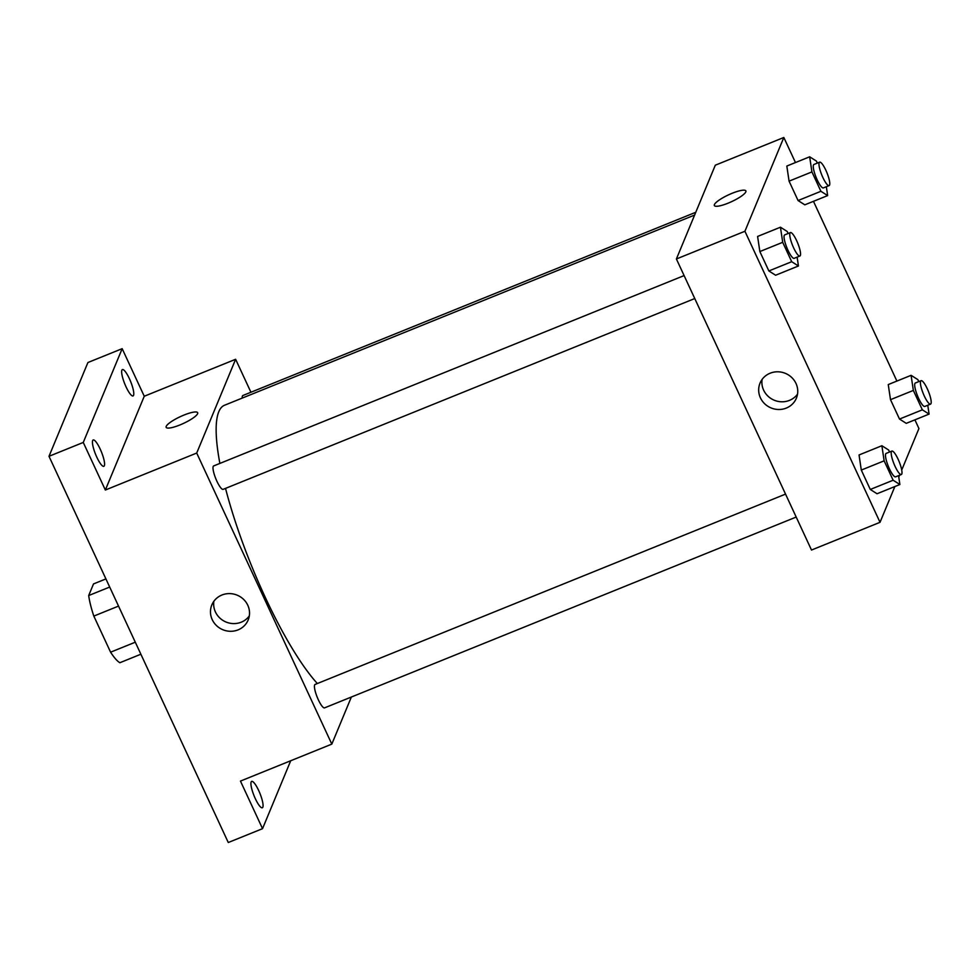 <?xml version="1.0" encoding="UTF-8"?>
<svg xmlns="http://www.w3.org/2000/svg" width="980" height="980" viewBox="0 0 980 980"><rect width="100%" height="100%" fill="white"/><g stroke="black" fill="none" stroke-linecap="round" stroke-linejoin="round"><path stroke-width="1.47" d="M135.289 642.194L110.593 652.19L93.823 616.089A43.034 9.567 68 0 1 88.69 595.546L93.517 583.921L105.913 578.911M110.593 652.19A43.034 9.567 68 0 0 119.879 662.725L140.875 654.223M118.531 606.093L93.823 616.089M109.687 587.057L88.69 595.546M290.717 760.75L262.542 828.664L228.279 842.518L49 456.3L87.906 362.526L122.169 348.672L144.256 396.251L235.629 359.28L250.929 392.257M258.683 790.529A14.21 3.161 -112 0 1 262.322 807.765A14.21 3.161 -112 0 1 255.315 798.639A14.21 3.161 -112 0 1 251.664 781.403A14.21 3.161 -112 0 1 258.683 790.529M262.542 828.664L240.455 781.085L331.816 744.114L196.711 453.054L105.35 490.024L83.263 442.446L49 456.3M238.091 629.87A19.674 18.706 22.5 0 1 216.556 625.644A19.674 18.706 22.5 0 1 211.839 604.905A19.674 18.706 22.5 0 1 237.172 595.166A19.674 18.706 22.5 0 1 248.173 619.985A19.674 18.706 22.5 0 1 238.091 629.87M83.263 442.446L122.169 348.672M100.193 449.085A14.21 3.161 -112 0 1 103.831 466.321A14.21 3.161 -112 0 1 96.824 457.207A14.21 3.161 -112 0 1 93.174 439.971A14.21 3.161 -112 0 1 100.193 449.085M129.397 378.684A14.21 3.161 -112 0 1 133.047 395.92A14.21 3.161 -112 0 1 126.028 386.806A14.21 3.161 -112 0 1 122.39 369.57A14.21 3.161 -112 0 1 129.397 378.684M105.35 490.024L144.256 396.251M694.624 215.061L224.481 405.267A157.952 35.108 68 0 0 219.875 463.405M225.523 488.383A157.952 35.108 68 0 0 317.336 683.538M196.711 453.054L235.629 359.28M351.355 697.037L331.816 744.114M684.101 275.588L213.665 465.929A12.642 2.805 68 0 0 215.796 478.693A12.642 2.805 68 0 0 223.134 489.351L694.759 298.545M695.776 212.28L242.869 395.516A12.642 2.805 68 0 0 242.232 398.088M796.189 517.06L324.576 707.866A12.642 2.805 -112 0 1 317.765 698.507A12.642 2.805 -112 0 1 314.641 684.959A12.642 2.805 -112 0 1 315.095 684.444L785.543 494.104M166.147 427.341A17.37 3.724 155.1 0 1 166.208 426.386A17.37 3.724 155.1 0 1 182.157 415.826A17.37 3.724 155.1 0 1 197.666 412.715A17.37 3.724 155.1 0 1 183.481 423.409A17.37 3.724 155.1 0 1 166.147 427.341A17.37 3.724 155.1 0 1 166.208 426.386A17.37 3.724 155.1 0 1 182.145 415.839A17.37 3.724 155.1 0 1 197.666 412.715M249.312 615.942A19.674 18.706 22.5 0 1 241.288 622.165A19.674 18.706 22.5 0 1 221.419 619.372A19.674 18.706 22.5 0 1 213.885 601.242M894.875 486.533L880.028 522.316L811.501 550.037L676.396 258.977L715.302 165.204L783.829 137.482L795.466 162.545M813.461 201.329L896.896 381.061M914.904 419.844L918.934 428.542L901.723 470.02M797.12 257.127L798.443 265.984L775.609 275.233L768.859 270.946L759.855 251.554L757.601 236.45L780.448 227.213L787.197 231.488L788.128 233.497M927.766 405.242L929.089 414.099L906.255 423.348L899.505 419.06L890.502 399.668L888.248 384.564L911.094 375.328L917.844 379.615L918.774 381.612M880.028 522.316L744.923 231.256L783.829 137.482M899.567 475.239L898.783 477.125M826.336 186.714L827.659 195.584L804.813 204.832L798.075 200.545L789.072 181.153L786.817 166.049L809.664 156.8L816.401 161.088L817.332 163.096M898.562 475.643L899.885 484.512L877.039 493.749L870.289 489.461L861.298 470.069L859.043 454.965L881.878 445.729L888.627 450.016L889.558 452.025M744.923 231.256L676.396 258.977M786.303 408.072A19.674 18.706 22.5 0 1 764.755 403.846A19.674 18.706 22.5 0 1 760.039 383.107A19.674 18.706 22.5 0 1 785.384 373.368A19.674 18.706 22.5 0 1 796.385 398.186A19.674 18.706 22.5 0 1 786.303 408.072M714.359 205.543A17.37 3.724 155.1 0 1 714.408 204.587A17.37 3.724 155.1 0 1 730.357 194.028A17.37 3.724 155.1 0 1 745.878 190.916A17.37 3.724 155.1 0 1 731.68 201.611A17.37 3.724 155.1 0 1 714.359 205.543A17.37 3.724 155.1 0 1 714.408 204.587A17.37 3.724 155.1 0 1 730.357 194.04A17.37 3.724 155.1 0 1 745.878 190.916M797.524 394.144A19.674 18.706 22.5 0 1 789.5 400.367A19.674 18.706 22.5 0 1 769.631 397.574A19.674 18.706 22.5 0 1 762.097 379.444M899.885 484.512L893.135 480.225L884.132 460.833L881.878 445.729M891.849 451.094L886.141 453.409A12.642 2.805 68 0 0 888.272 466.174A12.642 2.805 68 0 0 895.622 476.831L901.331 474.516A12.642 2.805 68 0 0 901.784 474.002A12.642 2.805 68 0 0 898.66 460.465A12.642 2.805 68 0 0 891.849 451.094A12.642 2.805 68 0 0 893.993 463.859A12.642 2.805 68 0 0 901.331 474.516M877.039 493.749L870.289 489.461L861.298 470.069L859.043 454.965M893.135 480.225L870.289 489.461M884.132 460.833L861.298 470.069M798.443 265.984L791.705 261.709L782.702 242.317L780.448 227.213M790.419 232.579L784.711 234.882A12.642 2.805 68 0 0 786.842 247.646A12.642 2.805 68 0 0 794.192 258.316L799.901 256A12.642 2.805 68 0 0 800.354 255.486A12.642 2.805 68 0 0 797.218 241.938A12.642 2.805 68 0 0 790.419 232.579A12.642 2.805 68 0 0 792.551 245.343A12.642 2.805 68 0 0 799.901 256M775.609 275.233L768.859 270.946L759.855 251.554L757.601 236.45M791.705 261.709L768.859 270.946M782.702 242.317L759.855 251.554M929.089 414.099L922.352 409.824L913.348 390.432L911.094 375.328M921.065 380.693L915.357 382.996A12.642 2.805 68 0 0 917.488 395.773A12.642 2.805 68 0 0 924.838 406.43L930.547 404.115A12.642 2.805 68 0 0 931 403.601A12.642 2.805 68 0 0 927.864 390.065A12.642 2.805 68 0 0 921.065 380.693A12.642 2.805 68 0 0 923.197 393.458A12.642 2.805 68 0 0 930.547 404.115M906.255 423.348L899.505 419.06L890.502 399.668L888.248 384.564M922.352 409.824L899.505 419.06M913.348 390.432L890.502 399.668M827.659 195.584L820.909 191.296L811.918 171.904L809.664 156.8M819.635 162.166L813.914 164.481A12.642 2.805 68 0 0 816.058 177.245A12.642 2.805 68 0 0 823.396 187.915L829.105 185.6A12.642 2.805 68 0 0 829.57 185.085A12.642 2.805 68 0 0 826.434 171.537A12.642 2.805 68 0 0 819.635 162.166A12.642 2.805 68 0 0 821.767 174.942A12.642 2.805 68 0 0 829.105 185.6M804.813 204.832L798.075 200.545L789.072 181.153L786.817 166.049M820.909 191.296L798.075 200.545M811.918 171.904L789.072 181.153"/></g></svg>
